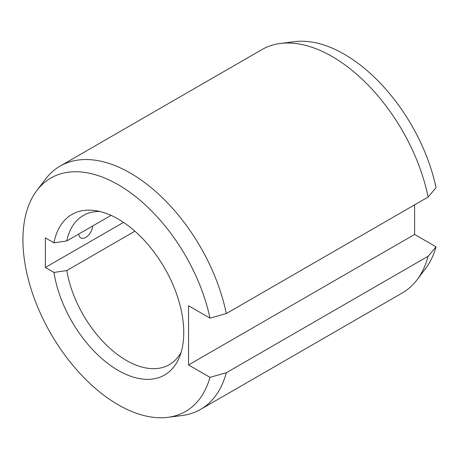 <?xml version="1.0" encoding="UTF-8"?>
<svg xmlns="http://www.w3.org/2000/svg" width="459" height="459" viewBox="0 0 459 459"><rect width="100%" height="100%" fill="white"/><g stroke="black" fill="none" stroke-linecap="round" stroke-linejoin="round"><path stroke-width="0.69" d="M200.566 409.411L402.4 292.888A140.465 81.1 -120 0 0 416.973 279.898A140.465 81.1 -120 0 0 428.127 256.237L226.293 372.765A140.465 81.1 60 0 1 200.566 409.411A140.465 81.1 60 0 1 182.034 415.544L167.822 417.34A134.757 77.806 60 0 1 118.221 404.786A134.757 77.806 60 0 1 35.136 300.662A134.757 77.806 60 0 1 36.863 190.508A134.757 77.806 60 0 1 118.221 184.725A134.757 77.806 60 0 1 209.998 318.144L226.293 313.566L428.127 197.043A140.465 81.1 -120 0 0 332.161 56.543A140.465 81.1 -120 0 0 280.466 43.456A140.465 81.1 -120 0 0 261.928 49.589L60.1 166.112A140.465 81.1 60 0 1 130.333 173.072A140.465 81.1 60 0 1 226.293 313.566M36.863 190.508L45.527 179.102A140.465 81.1 60 0 1 60.1 166.112M92.684 225.983A9.863 5.692 -60 0 1 85.735 237.435A9.863 5.692 -60 0 1 80.807 237.923A9.863 5.692 -60 0 1 78.782 234.01M428.127 197.043L436.05 187.633A134.757 77.806 -120 0 0 344.273 54.214A134.757 77.806 -120 0 0 294.672 41.66L280.466 43.456M226.293 372.765L209.998 377.338A134.757 77.806 60 0 1 167.822 417.34M99.873 211.507A86.091 49.704 -120 0 0 83.251 215.535A86.091 49.704 -120 0 0 66.784 240.935L111.038 215.386M123.511 222.374L45.366 267.488L45.366 237.894L53.95 242.845L66.784 240.935M53.95 242.845A92.684 53.514 60 0 1 94.841 210.555A92.684 53.514 60 0 1 183.761 332.591A92.684 53.514 60 0 1 179.446 357.108A92.684 53.514 60 0 1 112.725 366.988A92.684 53.514 60 0 1 53.95 272.445L45.366 267.488M134.906 231.204L66.784 270.535A86.091 49.704 -120 0 0 126.3 360.39A86.091 49.704 -120 0 0 169.342 364.653A86.091 49.704 -120 0 0 181.139 352.271M416.973 279.898L425.636 268.492A134.757 77.806 -120 0 0 436.05 246.833L428.127 256.237M436.05 246.833L414.603 234.451L414.603 204.846M209.998 377.338L188.557 364.957L188.557 305.763L209.998 318.144M188.557 364.957L414.603 234.451M66.784 270.535L53.95 272.445"/></g></svg>
